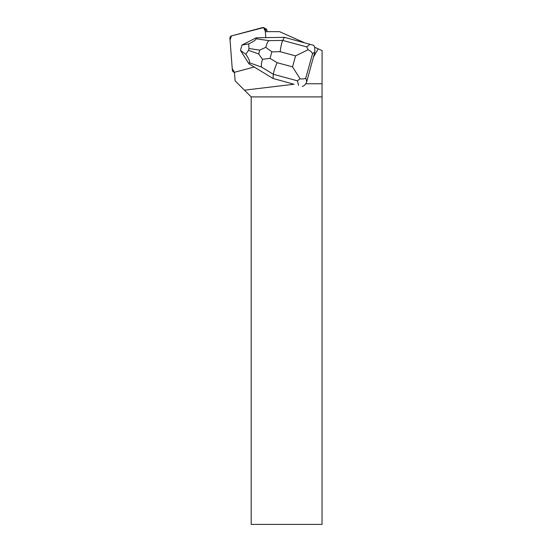 <?xml version="1.0" encoding="UTF-8"?>
<svg xmlns="http://www.w3.org/2000/svg" width="552" height="552" viewBox="0 0 552 552"><rect width="100%" height="100%" fill="white"/><g stroke="black" fill="none" stroke-linecap="round" stroke-linejoin="round"><path stroke-width="0.83" d="M264.146 27.821A2.263 2.236 -60 0 0 262.455 27.6L231.578 35.873A2.263 2.236 -60 0 0 229.901 38.247L232.357 70.18A2.263 2.236 -60 0 0 234.448 72.236L232.233 68.572L230.039 40.034L231.44 35.914L263.621 27.6L265.408 31.65L265.25 29.58A2.263 2.236 -60 0 0 264.146 27.821L265.871 28.814A2.263 2.236 120 0 1 266.975 30.581L267.058 31.65M265.816 37.639L265.353 31.65L279.505 31.65L304.594 42.794M294.03 84.235L273.026 78.474L294.03 84.235L244.453 90.176L235.111 80.834L234.441 72.209A2.263 2.236 120 0 0 235.097 72.133L254.203 67.013M244.453 90.176L251.188 96.91L251.188 524.4L322.044 524.4L322.044 96.91L251.188 96.91M322.044 96.91L322.099 50.57L318.214 48.838L313.432 57.111L306.76 81.675C306.008 84.111 304.504 85.712 302.261 86.485M305.822 83.752L322.099 83.752M242.997 54.406A7.348 7.266 120 0 1 242.252 53.233M313.432 57.111L314.888 51.86L314.64 47.251L318.214 48.838M256.197 37.798L241.955 45.043L248.676 43.905C253.416 41.669 255.893 39.944 256.107 38.743L256.197 37.798L284.418 37.322L313.646 45.333L314.875 47.334M262.504 59.278L258.695 53.972L259.757 50.122L265.802 47.341L271.853 51.847L270.045 58.388L262.504 59.278C261.448 62.576 261.13 65.184 261.558 67.102L273.35 74.285C273.647 71.739 274.896 67.868 277.097 62.68L292.532 66.861L300.102 78.798L297.349 80.785L273.35 74.285L273.026 78.474L248.993 63.846L240.472 50.432L241.948 45.057M265.802 47.341C266.568 44.07 267.589 41.842 268.879 40.648L282.721 40.413L306.719 46.913L308.147 49.728L295.568 55.89L280.133 51.702C280.906 46.147 281.768 42.38 282.721 40.413L284.418 37.322M314.888 51.86L312.522 53.765C312.039 52.323 310.583 50.977 308.147 49.728M261.558 67.102L249.456 62.776C249.966 61.375 248.752 58.54 245.812 54.269L240.472 50.411M249.456 62.776L248.993 63.846M248.676 43.905L248.973 48.514L248.476 50.315L245.812 54.269M300.102 78.798C302.793 79.129 304.683 78.908 305.78 78.136L306.76 81.675M266.975 30.581L265.25 29.58M312.522 53.765L305.78 78.136M306.719 46.913L310.017 44.257M280.133 51.702L271.853 51.847M270.045 58.388L277.097 62.68M292.532 66.861L295.568 55.89M298.632 85.408L297.349 80.785M256.107 38.743L268.879 40.648M259.757 50.122L248.973 48.514M248.476 50.315L258.695 53.972M234.469 72.526L233.462 71.946"/></g></svg>
